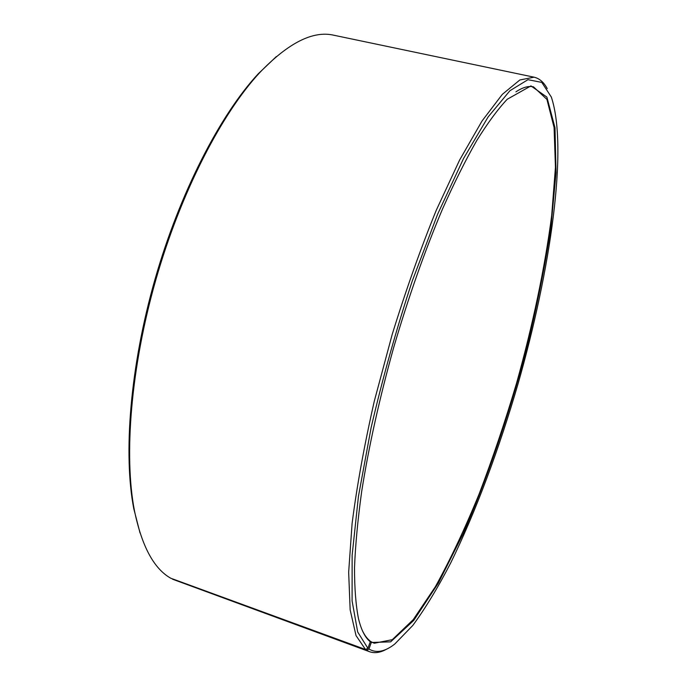 <?xml version="1.0" encoding="UTF-8"?>
<svg xmlns="http://www.w3.org/2000/svg" width="687" height="687" viewBox="0 0 687 687"><rect width="100%" height="100%" fill="white"/><g stroke="black" fill="none" stroke-linecap="round" stroke-linejoin="round"><path stroke-width="1.03" d="M370.044 641.211L374.226 643.247L392.303 639.683L413.239 619.631L435.438 586.604C450.432 559.398 464.979 528.578 479.071 494.151C492.691 458.444 505.203 421.397 516.615 383.002C532.76 325.166 544.954 267.544 551.704 215.332L555.448 167.276L554.083 127.507L546.929 99.417L533.473 86.828C528.458 85.72 522.609 87.395 515.92 91.843M361.98 629.704C364.23 634.719 366.858 638.403 369.855 640.765L370.284 641.744L367.914 648.305L365.51 649.49L170.805 578.248C153.94 568.784 141.823 546.277 134.454 510.724C123.78 455.575 130.788 367.425 155.846 279.746C180.964 192.094 221.661 113.587 259.892 72.436C288.437 42.8 313.066 30.4 333.796 35.226L534.057 77.184L519.844 79.975L502.343 94.334L482.008 121.032L459.62 160.028L436.262 210.265C420.607 248.694 405.914 290.112 392.174 334.517L374.278 401.242C364.29 445.262 356.897 486.01 352.096 523.503L348.661 572.254L350.155 609.876L356.021 635.578L365.51 649.49M370.851 641.503L371.289 642.482L390.637 641.847L413.729 620.438L438.4 583.04L463.004 534.065C487.049 479.174 508.638 416.133 525.838 351.753C536.461 308.841 544.808 267.432 550.897 227.534L556.032 172.815L555.01 127.808L546.878 97.099L530.948 85.909L507.186 99.289C497.766 109.327 487.624 123.076 476.761 140.543C465.58 160.097 454.159 182.94 442.488 209.08C424.746 250.987 408.447 297.222 393.599 347.794C379.447 398.563 368.807 446.421 361.697 491.377C357.772 519.733 355.377 545.16 354.518 567.668C354.501 588.227 355.832 605.264 358.511 618.764C361.328 630.185 365.252 637.845 370.284 641.744M371.289 642.482L368.945 649.026C376.313 653.423 384.918 651.757 394.767 644.028L412.801 625.445C425.365 608.338 437.988 587.522 450.672 563.005C475.825 511.66 499.234 448.559 518.153 383.44C550.399 270.446 568.372 148.246 551.317 97.03L541.803 82.414L527.968 79.675L509.917 90.727L488.131 116.919L463.562 158.482L437.662 214.138L412.312 280.837C396.296 329.408 382.565 378.339 371.126 427.623L358.451 496.323L352.139 555.19L352.096 600.927L357.687 631.98L367.914 648.305M368.945 649.026L366.566 650.22L369.615 651.74C374.801 653.526 380.538 652.624 386.841 649.035M547.238 88.597C543.795 82.208 539.398 78.412 534.057 77.184M366.566 650.22L172.54 579.21L369.615 651.74M276.337 56.566L258.269 73.775C220.252 114.677 179.865 192.566 154.953 279.497C130.101 366.446 123.162 453.901 133.785 508.724L140.011 532.889M133.785 508.724L134.454 510.724M258.269 73.775L259.892 72.436"/></g></svg>
